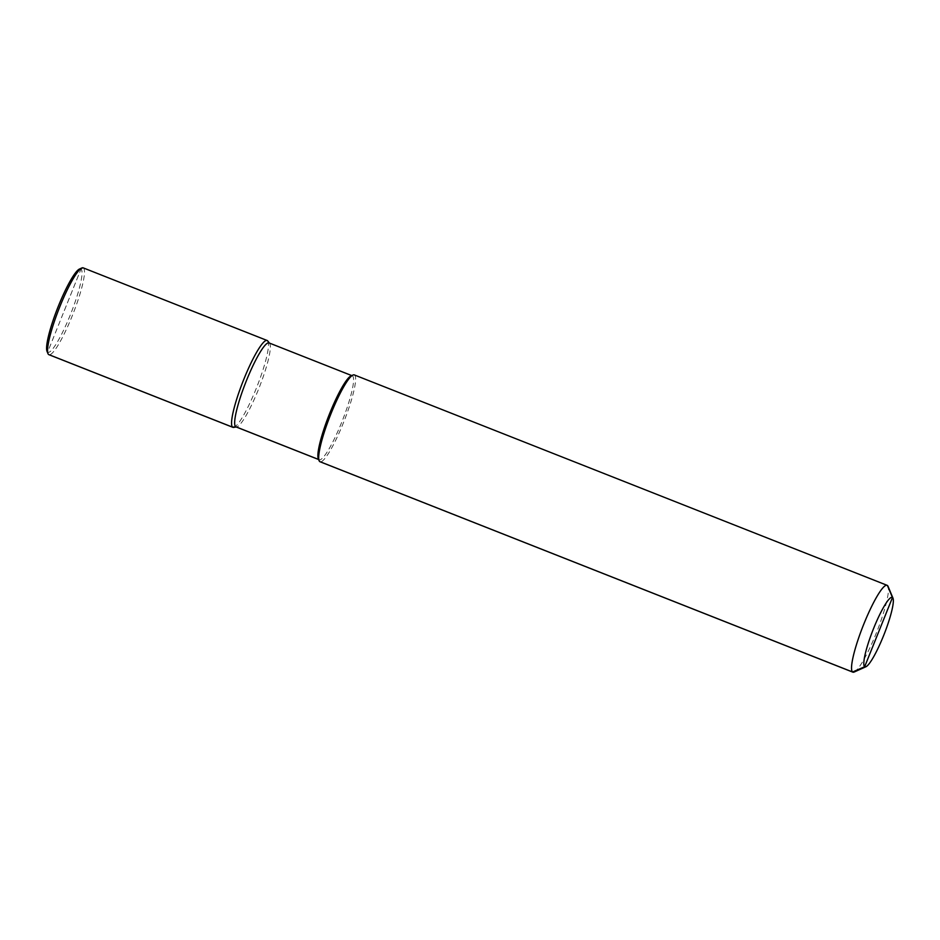 <?xml version="1.0" encoding="UTF-8"?>
<svg xmlns="http://www.w3.org/2000/svg" width="940" height="940" viewBox="0 0 940 940"><rect width="100%" height="100%" fill="white"/><g stroke="black" fill="none" stroke-linecap="round" stroke-linejoin="round"><path stroke-width="0.7" stroke-dasharray="4.7 3.53" d="M269.075 342.936A45.12 7.215 -68.5 0 1 269.627 343.359A45.12 7.215 -68.5 0 1 258.571 389.16A45.12 7.215 111.5 0 1 236.633 426.924L236.246 426.983M267.747 340.95A46.671 7.461 -68.5 0 1 256.303 388.326A46.671 7.461 -68.5 0 1 233.602 427.395M83.178 267.853A46.671 7.461 -68.5 0 1 72.309 315.676A46.671 7.461 111.5 0 1 48.892 354.674M235.928 426.866A45.12 7.215 111.5 0 0 236.633 426.924M318.296 458.744A45.12 7.215 111.5 0 0 319.165 459.731A45.12 7.215 111.5 0 0 341.808 422.025A45.12 7.215 -68.5 0 0 352.312 375.8L351.76 375.589M350.996 375.93A45.12 7.215 -68.5 0 1 352.312 375.8M354.31 374.919A46.671 7.461 -68.5 0 1 343.441 422.73A46.671 7.461 111.5 0 1 320.023 461.74M854.202 672.018A46.671 7.461 111.5 0 0 876.28 633.137A46.671 7.461 -68.5 0 0 888.042 586.337M47 351.29A44.815 7.167 111.5 0 0 70.347 314.818A44.815 7.167 -68.5 0 0 79.477 269.04M318.601 459.472L319.764 461.611M887.395 585.456L354.556 375.048L352.547 375.93L269.275 343.006L352.547 375.93L354.556 375.048L887.395 585.456M64.32 310.588L81.016 269.04L83.425 267.994L267.418 340.644L83.425 267.994L81.016 269.04L47.623 352.136L48.633 354.545"/><path stroke-width="1.41" d="M318.613 459.519L235.928 426.866A45.12 7.215 111.5 0 1 246.433 380.641A45.12 7.215 -68.5 0 1 269.075 342.936L351.76 375.589M236.246 426.983L233.602 427.395A46.671 7.461 -68.5 0 1 232.885 427.336A46.671 7.461 -68.5 0 1 243.742 379.513A46.671 7.461 -68.5 0 1 267.171 340.503A46.671 7.461 -68.5 0 1 267.747 340.95L269.38 343.053M81.827 267.982L79.477 269.04A44.815 7.167 -68.5 0 0 58.292 306.358A44.815 7.167 111.5 0 0 47 351.29L47.987 353.663A46.671 7.461 111.5 0 1 59.761 306.863A46.671 7.461 -68.5 0 1 81.827 267.982A46.671 7.461 -68.5 0 1 83.178 267.853L267.171 340.503M47.987 353.663A46.671 7.461 111.5 0 0 48.892 354.674L232.885 427.336M352.958 375.048L350.996 375.93A45.12 7.215 -68.5 0 0 329.67 413.506A45.12 7.215 111.5 0 0 318.296 458.744L319.118 460.729A46.671 7.461 111.5 0 0 320.023 461.74L852.85 672.147A46.671 7.461 111.5 0 0 854.202 672.018L865.928 666.742A37.342 5.969 111.5 0 0 883.588 635.64A37.342 5.969 -68.5 0 0 893 598.204L888.042 586.337A46.671 7.461 -68.5 0 0 887.137 585.326L354.31 374.919A46.671 7.461 -68.5 0 0 352.958 375.048A46.671 7.461 -68.5 0 0 330.892 413.929A46.671 7.461 111.5 0 0 319.118 460.729M887.137 585.326A46.671 7.461 -68.5 0 0 863.719 624.325A46.671 7.461 111.5 0 0 852.85 672.147M865.928 666.742A37.342 5.969 111.5 0 1 873.542 628.59A37.342 5.969 -68.5 0 1 893 598.204M48.633 354.545L232.626 427.195L235.682 426.737L318.601 459.472M319.764 461.611L852.604 672.006L864.647 666.742L892.483 597.499L887.395 585.456L892.483 597.499L878.571 632.115M269.275 343.006L267.418 340.644L269.275 343.006"/></g></svg>
